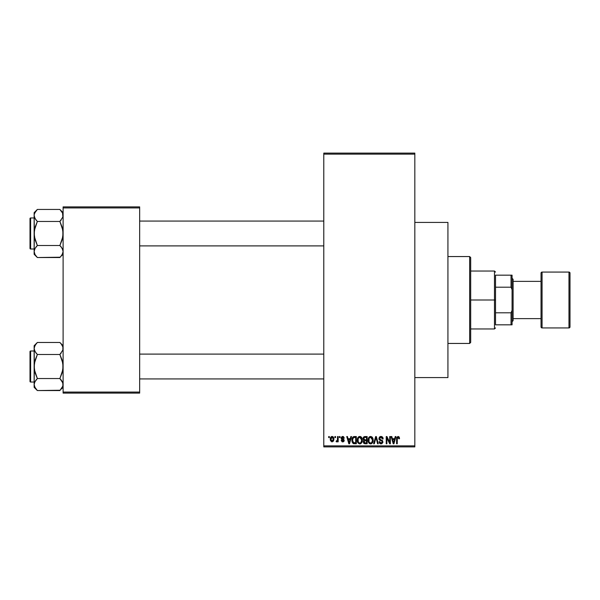 <?xml version="1.0" encoding="UTF-8"?>
<svg xmlns="http://www.w3.org/2000/svg" width="600" height="600" viewBox="0 0 600 600"><rect width="100%" height="100%" fill="white"/><g stroke="black" fill="none" stroke-linecap="round" stroke-linejoin="round"><path stroke-width="0.9" d="M343.493 436.65L344.295 438.15L343.635 438.248L342.645 437.213L341.76 438.158L343.928 439.53L344.108 441L343.305 441.817L342.127 441.817L341.19 440.408L341.85 440.31L342.69 441.158L343.53 440.393L341.483 439.283L341.115 437.835L342.045 436.567L343.267 436.545M414.825 377.587L447.93 377.587L447.93 222.413L414.825 222.413L447.93 222.413L447.93 377.587L414.825 377.587M323.79 154.14L323.79 445.86L414.825 445.86L414.825 154.14L323.79 154.14L323.79 153.105L414.825 153.105L414.825 154.14L414.825 153.105L323.79 153.105L323.79 446.895L414.825 446.895L414.825 154.14L323.79 154.14M334.89 437.588L334.89 436.553L335.55 436.553L335.55 437.588L334.89 437.588L335.55 437.588L335.55 436.553L334.89 436.553L335.55 436.553L335.55 437.588L334.89 437.588L334.89 436.553L334.89 437.588M337.462 441.127L336.743 441.915L336.112 441.63L336.3 440.88L337.403 440.355L337.522 436.553L338.183 436.553L338.183 441.817L337.522 441.817L337.522 440.978L336.9 441.885L336.112 441.63L336.3 440.88L337.298 440.625L337.522 439.283L337.403 440.355L336.3 440.88L336.112 441.63L336.743 441.915L337.522 440.978L337.522 441.817L338.183 441.817L338.183 436.553L337.522 436.553L338.183 436.553L338.183 441.817L337.522 441.817M339.405 437.588L339.405 436.553L340.065 436.553L340.065 437.588L339.405 437.588L340.065 437.588L340.065 436.553L339.405 436.553L340.065 436.553L340.065 437.588L339.405 437.588L339.405 436.553L339.405 437.588M350.843 436.553L350.28 438.713L350.843 436.553L351.532 436.553L349.53 443.79L348.84 443.79L346.74 436.553L347.43 436.553L348 438.713L350.28 438.713L348 438.713L347.43 436.553L346.74 436.553L348.84 443.79L349.53 443.79L351.532 436.553L350.843 436.553L351.532 436.553L349.53 443.79L348.84 443.79L346.74 436.553L347.43 436.553M359.812 436.455L361.35 437.138L362.205 438.787L361.673 442.83L359.498 443.865L358.245 443.197L357.525 441.93L357.615 438.165L358.493 436.92L359.812 436.455L357.93 437.565L357.27 440.168C357.157 442.17 358.005 443.415 359.805 443.888C361.65 443.4 362.498 442.132 362.347 440.077L361.702 437.595L359.955 436.463M370.627 436.455L372.165 437.138L373.02 438.787L372.487 442.83L370.312 443.865L369.06 443.197L368.34 441.93L368.43 438.165L369.308 436.92L370.627 436.455L368.745 437.565L368.085 440.168C367.972 442.17 368.82 443.415 370.62 443.888C372.465 443.4 373.312 442.132 373.163 440.077L372.517 437.595L370.77 436.463M399.015 436.845L398.077 436.455L399.165 437.062L399.495 438.713L398.842 438.81L398.28 437.347L397.335 437.85L397.245 443.79L396.585 443.79L396.817 437.295L398.077 436.455L396.585 438.877L396.585 443.79L397.245 443.79L397.335 437.85L398.04 437.303L398.842 438.81L399.495 438.713L399.308 437.37M395.235 436.553L394.665 438.713L395.235 436.553L395.925 436.553L393.923 443.79L393.232 443.79L391.125 436.553L391.815 436.553L392.385 438.713L394.665 438.713L392.385 438.713L391.815 436.553L391.125 436.553L393.232 443.79L393.923 443.79L395.925 436.553L395.235 436.553L395.925 436.553L393.923 443.79L393.232 443.79L391.125 436.553L391.815 436.553M389.715 436.553L389.715 442.35L389.715 436.553L390.375 436.553L390.375 443.79L389.678 443.79L386.895 437.985L386.895 443.79L386.235 443.79L386.235 436.553L386.947 436.553L389.715 442.35L386.947 436.553L386.235 436.553L386.235 443.79L386.895 443.79L386.895 437.985L389.678 443.79L390.375 443.79L390.375 436.553L389.715 436.553L390.375 436.553L390.375 443.79L389.678 443.79M380.955 436.455L378.9 438.555L380.145 436.59L382.252 436.86L383.138 438.9L382.478 438.998L382.05 437.798L381.06 437.31L379.942 437.618L379.567 438.69L380.1 439.515L382.47 440.572L382.92 442.29L381.825 443.76L379.605 443.257L379.087 441.728L379.748 441.63L380.19 442.755L381.173 443.04L382.035 442.643L382.275 441.683L381.855 440.963L379.462 439.987L378.9 438.555L379.905 440.28L382.08 441.143L382.29 441.877L381.053 443.04L379.748 441.63L379.087 441.728L381.075 443.888L382.95 441.9L379.56 438.548L380.895 437.303L382.478 438.998L383.138 438.9C383.108 437.43 382.38 436.612 380.955 436.455L381.188 436.47M375.75 438.54L374.295 443.79L373.605 443.79L375.675 436.553L376.32 436.553L378.27 443.79L377.587 443.79L376.035 437.4L374.295 443.79L373.605 443.79L374.295 443.79L376.035 437.4L377.587 443.79L378.27 443.79L376.32 436.553L375.675 436.553L376.32 436.553L378.27 443.79L377.587 443.79L376.035 437.4M365.108 436.553C363.788 436.612 363.112 437.317 363.105 438.675L364.087 436.732L367.147 436.553L367.147 443.79L363.78 443.31L363.3 441.757L364.005 440.452L363.105 438.675L364.005 440.452L363.293 441.975L365.1 443.79L367.147 443.79L367.147 436.553L365.108 436.553L367.147 436.553L367.147 443.79L365.1 443.79M354.405 436.553C352.567 436.935 351.743 438.15 351.915 440.213L352.942 437.01L356.332 436.553L356.332 443.79L353.01 443.415L351.915 440.46L353.445 443.662L356.332 443.79L356.332 436.553L354.405 436.553L356.332 436.553L356.332 443.79M330.337 440.018L330.63 437.423L331.365 436.643L332.572 436.522L333.877 438.27L333.593 440.97L331.89 441.9L330.502 440.662L330.285 439.237L332.115 441.915L333.952 439.185L332.115 436.455C330.765 436.8 330.157 437.73 330.285 439.237L330.285 439.463M328.68 437.588L328.68 436.553L329.34 436.553L329.34 437.588L328.68 437.588L329.34 437.588L329.34 436.553L328.68 436.553L329.34 436.553L329.34 437.588L328.68 437.588L328.68 436.553L328.68 437.588M63.105 206.895L139.657 206.895L139.657 207.93L63.105 207.93L63.105 392.07L139.657 392.07L139.657 206.895L63.105 206.895L63.105 207.93L63.105 206.895M63.105 393.105L139.657 393.105L139.657 207.93L63.105 207.93L63.105 393.105L63.105 392.07L139.657 392.07L139.657 393.105L63.105 393.105M323.79 446.895L323.79 445.86L414.825 445.86L414.825 446.895L323.79 446.895M399.45 437.97L399.495 438.487M399.495 438.713L398.827 438.57M398.805 438.338L398.715 437.873M397.335 437.85L398.04 437.303L397.245 438.817M397.245 443.79L396.585 443.79L396.585 438.877M396.592 438.472L396.63 438.075M396.697 437.678L396.817 437.295M393.832 441.668L394.44 439.56L393.832 441.668M393.255 441.923L392.61 439.56L394.44 439.56L392.61 439.56L393.353 442.29M386.895 443.79L386.235 443.79L386.235 436.553L386.947 436.553M381.413 436.5L381.855 436.627M383.002 437.993L383.093 438.382M383.138 438.9L382.478 438.998L382.05 437.798M381.218 437.332L380.767 437.31M379.582 438.293L379.702 439.132M382.2 440.332L382.62 440.768M380.663 443.85L379.905 443.535M379.222 442.537L379.125 442.132M379.087 441.728L379.778 441.9M380.655 442.995L381.053 443.04M382.282 442.043L381.855 440.963M382.29 441.877L382.08 441.143L382.29 441.877L382.08 441.143L379.785 440.22M382.08 441.143L381.045 440.655M379.14 439.575L378.952 439.08M379.215 437.37L380.093 436.605M380.145 436.59L380.535 436.485M379.987 440.325L380.61 440.535M375.675 436.553L373.605 443.79L375.675 436.553M372.795 438.112L373.013 438.757M373.103 439.207L373.155 439.755M371.49 443.707L370.942 443.865M369.712 443.678L369.248 443.377M368.153 441.105L368.58 442.507M368.168 439.14L368.25 438.72M369.097 437.115L370.072 436.522M371.722 436.763L372.165 437.138L371.722 436.763M370.485 443.033L371.543 442.748M370.095 442.95L369.278 442.29L370.35 443.018M368.962 438.66L369.022 441.825L368.745 440.19C368.625 438.645 369.255 437.678 370.635 437.303L372.51 440.062L371.737 442.59L372.51 440.062C372.66 441.66 372.03 442.65 370.62 443.04L369.278 442.298M370.515 437.31L371.685 437.722L370.155 437.377L369.112 438.315L369.022 441.825M370.207 442.987L370.74 443.033M372.487 439.597L371.543 437.61M372.3 438.668L371.85 437.888M364.733 443.775L363.562 443.018M363.457 441.135L363.735 440.692M363.772 440.317L363.293 439.702M363.907 436.838L364.47 436.612M363.765 438.675L363.9 437.97L363.765 438.675L365.19 439.935L363.765 438.675L364.41 437.49L363.765 438.675L364.147 439.665L366.487 439.935L365.19 439.935M364.237 442.688L365.34 442.95L363.96 441.697L364.553 442.875M363.96 441.697L364.08 441.24M365.25 440.783L366.487 440.783L366.487 442.95L365.34 442.95L366.487 442.95L366.487 440.783L364.56 440.85L363.968 442.11M364.575 437.438L366.487 437.4L366.487 439.935L366.487 437.4L364.41 437.49M364.957 442.935L365.34 442.95M361.98 438.112L362.197 438.757M362.325 440.745L362.243 441.36M360.69 443.7L360.127 443.865M357.337 441.105L357.765 442.507M357.353 439.14L357.615 438.165M357.435 438.72L357.615 438.173M358.733 436.748L359.243 436.53M360.112 436.478L360.645 436.627M360.915 436.77L361.358 437.145M362.243 441.353L362.325 440.715M359.67 443.033L360.728 442.748M359.535 443.018L358.462 442.298M358.26 441.945L357.93 440.19L358.462 442.29M359.58 437.325L358.298 438.315L357.93 440.19C357.81 438.645 358.44 437.678 359.82 437.303L359.58 437.325M359.692 437.31L360.69 437.58L359.82 437.303L361.695 440.062L360.923 442.59L361.695 440.062C361.845 441.66 361.215 442.65 359.805 443.04L359.925 443.033M358.147 438.66L358.207 441.825M361.673 439.597L360.87 437.722M353.962 443.768L353.445 443.662M353.002 443.415L352.087 441.81M351.93 440.722L352.02 441.502M353.197 436.83L353.985 436.575M352.08 441.772L352.2 442.178M352.642 441.232L352.957 442.17M353.25 437.775L352.83 438.45L354.487 437.4L355.673 437.4L355.673 442.95L353.572 442.8L352.567 440.22L352.74 438.75M354.105 437.423L353.362 437.678M352.868 441.998L353.685 442.853M353.04 442.32L355.673 442.95L355.673 437.4L354.36 437.4M353.572 442.8L354.51 442.95L353.572 442.8M353.07 437.978L352.575 440.588M349.44 441.668L350.055 439.56L349.44 441.668M349.2 442.695L348.225 439.56L350.055 439.56L348.225 439.56L348.968 442.29M344.295 438.15L342.69 436.455L341.1 438.158L343.545 440.52L342.69 441.158L341.85 440.31L341.19 440.408L342.72 441.915L344.197 440.408L341.752 438.03L342.645 437.213L343.553 437.85M343.635 438.248L342.315 437.25M342.847 437.228L341.752 438.03L342.87 438.9M341.767 437.857L342.57 438.795L341.767 437.857M344.183 440.707L343.95 441.322M341.22 440.603L341.873 440.482M341.85 440.31L342.99 441.135M342.69 441.158L343.545 440.52L342.577 439.785M343.47 440.805L343.327 440.085M337.522 440.978L336.743 441.915L336.112 441.63M336.3 440.88L336.87 440.963M337.298 440.625L336.772 440.97L337.455 440.092M337.522 436.553L337.522 439.283M333.21 436.905L333.772 437.835M330.353 438.308L330.63 437.423M331.38 436.635L331.875 436.47M331.515 437.43L330.952 438.87L331.275 440.655M332.925 440.707L333.293 439.185L332.13 441.158L332.925 440.707L333.188 438.232L331.942 437.228L333.285 438.87M331.155 440.445L332.13 441.158L330.938 439.185L332.257 437.22M333.248 438.518L333.127 438.053M393.428 442.59L393.743 442.005M369.938 437.467L369.548 437.745M369.382 437.918L369.112 438.315M361.305 438.27L361.035 437.888M359.123 437.467L358.733 437.745M358.567 437.918L358.298 438.315M352.83 438.45L352.582 439.77M330.952 438.87L330.952 439.507M332.918 437.655L332.415 437.265M495.518 275.175L495.518 287.205L495.518 275.175L511.035 275.175L495.518 275.175M495.518 300L495.518 287.205L495.518 312.795L495.518 300L494.482 300L495.518 300M470.692 271.035L494.482 271.035L494.482 300L494.482 271.035L495.518 272.07M470.692 300L494.482 300L470.692 300L470.692 342.413L470.692 257.587L469.658 256.553L469.658 343.447L470.692 342.413L469.658 343.447L469.658 256.553L447.93 256.553L469.658 256.553L470.692 257.587L470.692 300M495.518 324.825L495.518 312.795L495.518 324.825L512.07 324.825L512.07 310.343L511.035 312.795L495.518 312.795L511.035 312.795L511.035 324.825L511.035 312.795L512.07 310.343L512.07 324.825L495.518 324.825M470.692 328.965L494.482 328.965L494.482 300L494.482 328.965L495.518 327.93M512.07 275.175L511.035 275.175L511.035 287.205L512.07 289.657L512.07 310.343L512.07 275.175L512.07 289.657L511.035 287.205L511.035 275.175L512.07 275.175M495.518 287.205L511.035 287.205L495.518 287.205M447.93 343.447L469.658 343.447L447.93 343.447M139.657 245.895L323.79 245.895L139.657 245.895M323.79 221.07L139.657 221.07L323.79 221.07M62.865 213.87L62.873 217.005L59.88 221.46L62.873 217.005L62.573 213.083M61.297 211.028L59.88 209.445L37.358 209.445L59.88 209.445L63.105 212.663L59.88 209.445L62.58 213.105M59.88 245.505L61.177 246.938L59.88 245.505L62.205 239.678L63.105 233.483L62.205 227.303L59.88 221.46L61.177 220.028L59.88 221.46L37.358 221.46L59.88 221.46L62.873 230.355L62.865 236.625L59.88 245.505L37.358 245.505L35.032 239.663L34.14 233.483L34.14 254.303L37.358 257.528L35.047 254.618L34.14 251.513L35.032 248.43L37.358 245.505L59.88 245.505L62.198 248.407L63.105 251.513L62.205 254.603L59.88 257.528L37.358 257.528L35.047 254.618L34.14 251.513L34.14 254.303L37.358 257.528L60.188 257.212M30.622 249L30.622 217.965A0.622 0.622 0 0 0 30 218.587L30 248.377A0.622 0.622 0 0 0 30.622 249L34.14 249L30.622 249A0.622 0.622 0 0 1 30 248.377L30 218.587A0.622 0.622 0 0 1 30.622 217.965L30.622 249M34.14 217.965L30.622 217.965L34.14 217.965M63.105 251.603L62.873 249.96L63.105 251.513L62.873 249.96L61.177 246.938M34.672 213.083L37.358 209.445L34.14 212.663L34.373 236.61L37.358 245.505L35.04 248.415M34.373 249.938L34.703 249.083M63.105 251.513L62.573 253.882M34.14 212.663L34.14 233.483L35.04 227.288L37.358 221.46L35.047 218.558L34.14 215.452L34.373 213.9L36.09 210.84M62.865 217.028L62.543 217.882M59.88 209.445L62.52 212.97M34.14 215.362L34.373 213.885M36.023 210.923L37.057 209.752M35.985 219.93L34.373 217.028L34.14 215.452M37.358 221.46L36.06 220.028L37.358 221.46L34.373 230.34L34.14 251.513L35.047 248.407M37.358 257.528L35.94 255.938M34.725 253.995L35.032 254.603M63.105 254.303L61.155 256.125M62.873 253.072L61.215 256.043M323.79 354.105L139.657 354.105L323.79 354.105M139.657 378.93L323.79 378.93L139.657 378.93M62.865 346.905L62.873 350.04L59.88 354.495L62.873 350.04L62.873 346.928L61.177 343.905L62.205 345.39M59.88 342.472L61.177 343.913L59.88 342.472L37.358 342.472L59.88 342.472L63.105 345.697L61.297 344.062M34.373 386.13L34.14 384.548L34.14 387.338L37.358 390.555L35.047 387.653L34.14 384.548L35.032 381.465L37.358 378.54L59.88 378.54L62.865 382.972L62.873 386.1L59.88 390.555L37.358 390.555L34.672 386.918M30.622 382.035L30.622 351A0.622 0.622 0 0 0 30 351.623L30 381.413A0.622 0.622 0 0 0 30.622 382.035L34.14 382.035L30.622 382.035A0.622 0.622 0 0 1 30 381.413L30 351.623A0.622 0.622 0 0 1 30.622 351L30.622 382.035M34.14 351L30.622 351L34.14 351M63.105 384.638L62.377 381.78M59.88 378.54L61.177 379.972L59.88 378.54L62.205 372.712L63.105 366.517L62.205 360.337L59.88 354.495L61.177 353.062L59.88 354.495L37.358 354.495L59.88 354.495L62.873 363.39L62.865 369.66L59.88 378.54L37.358 378.54L34.703 382.118M34.14 345.697L34.14 348.487L35.032 345.397L37.358 342.472L34.14 345.697L34.373 369.645L37.358 378.54L36.06 379.972L37.358 378.54L35.032 372.697L34.14 366.517L34.14 387.338L37.358 390.555L60.188 390.248M63.105 384.548L62.573 386.918M34.657 350.835L35.04 351.585M62.865 350.062L62.543 350.918M34.14 348.397L34.14 366.517L35.04 360.322L37.358 354.495L35.047 351.593L34.14 348.487L34.373 346.928L36.09 343.875M36.023 343.957L37.057 342.788M35.985 352.965L34.373 350.062L34.14 348.487M34.71 350.947L35.047 351.593M34.14 384.54L34.373 382.995M37.358 390.555L35.94 388.972M37.358 354.495L36.06 353.062L37.358 354.495L34.373 363.375L34.14 384.548M62.52 346.005L62.205 345.397M62.528 382.087L61.177 379.972M63.105 387.338L61.155 389.16M62.873 386.1L61.215 389.077M59.88 221.46L61.177 220.028M34.672 217.822L34.373 217.028M34.672 253.882L34.373 253.095M62.573 249.142L62.865 249.938M37.358 245.505L36.06 246.938M30 246.93L30 248.093M30 218.873L30 220.035M34.725 212.97L35.032 212.362M62.52 253.995L62.182 254.647M59.88 354.495L61.177 353.062M34.672 350.858L34.373 350.062M62.573 382.178L62.865 382.972M37.358 378.54L36.06 379.972M62.52 387.03L62.182 387.683M30 379.965L30 381.127M30 351.907L30 353.07M34.725 346.005L35.062 345.353M568.965 272.07L568.965 327.93A1.035 1.035 0 0 0 570 326.895L570 273.105A1.035 1.035 0 0 0 568.965 272.07L542.07 272.07A1.035 1.035 0 0 0 541.035 273.105L541.035 326.895A1.035 1.035 0 0 0 542.07 327.93L542.07 272.07L542.07 327.93L568.965 327.93L568.965 272.07A1.035 1.035 0 0 1 570 273.105L570 326.895A1.035 1.035 0 0 1 568.965 327.93L542.07 327.93A1.035 1.035 0 0 1 541.035 326.895L541.035 273.105A1.035 1.035 0 0 1 542.07 272.07L568.965 272.07M512.07 321.728L513.105 320.692L513.105 279.308L512.07 278.272L513.105 279.308L513.105 320.692L512.07 321.728M541.035 281.377L513.105 281.377L541.035 281.377M513.105 318.623L541.035 318.623L513.105 318.623"/></g></svg>
